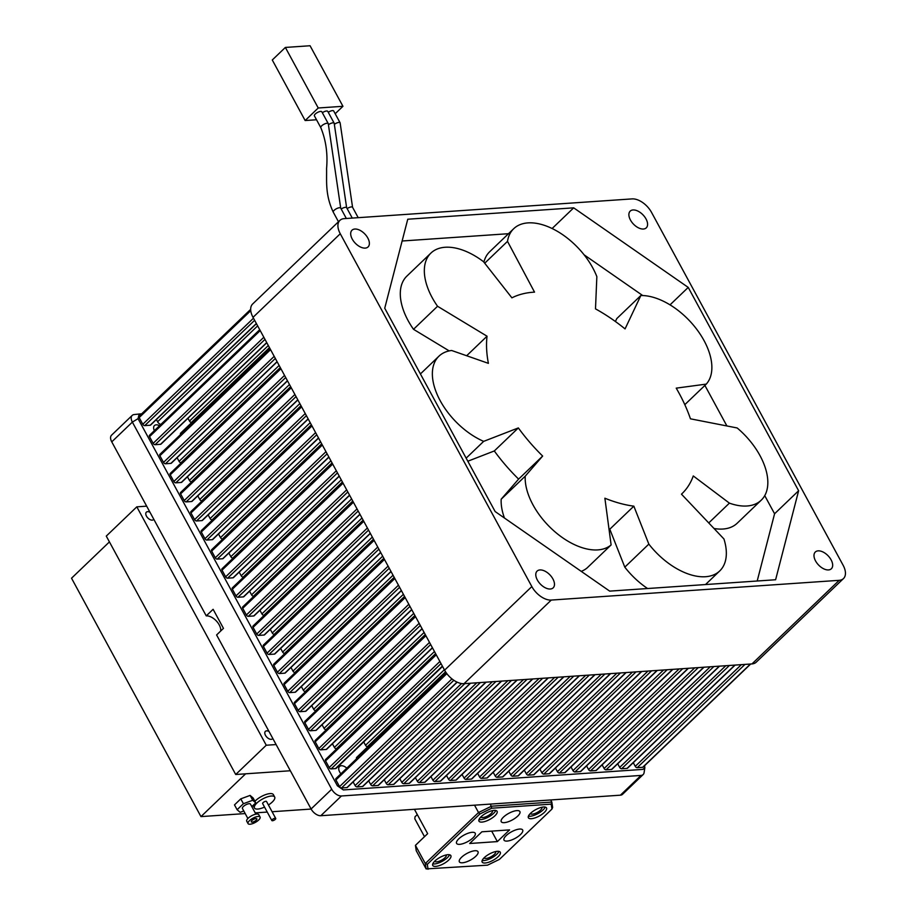 <?xml version="1.0" encoding="UTF-8"?>
<svg xmlns="http://www.w3.org/2000/svg" width="915" height="915" viewBox="0 0 915 915"><rect width="100%" height="100%" fill="white"/><g stroke="black" fill="none" stroke-linecap="round" stroke-linejoin="round"><path stroke-width="1.37" d="M328.268 112.305A4.232 1.498 -28.5 0 1 333.7 110.99L340.117 122.804A4.232 1.498 -28.5 0 0 334.661 124.131M322.332 112.717A4.232 1.498 -28.5 0 1 327.776 111.401L334.181 123.205A4.232 1.498 -28.5 0 0 328.737 124.531M315.275 114.02A4.232 1.498 -28.5 0 1 319.118 111.756A4.232 1.498 -28.5 0 1 321.84 111.802L328.256 123.617A4.232 1.498 -28.5 0 0 325.534 123.571A4.232 1.498 -28.5 0 0 321.691 125.835A4.232 1.498 -28.5 0 0 320.81 127.654L314.394 115.85A4.232 1.498 -28.5 0 1 315.275 114.02M316.521 119.762L305.153 120.54L318.237 107.993L342.942 106.3L335.187 113.734M305.153 120.54L272.281 59.99L285.366 47.443L310.071 45.75L342.942 106.3M285.366 47.443L318.237 107.993M828.51 569.931A11.598 6.634 46.2 0 0 831.358 568.764A11.598 6.634 46.2 0 0 829.779 557.773A11.598 6.634 46.2 0 0 818.159 550.853A11.598 6.634 46.2 0 0 815.311 552.019A11.598 6.634 46.2 0 0 816.889 563.022A11.598 6.634 46.2 0 0 828.51 569.931M643.417 229.025A11.598 6.634 46.2 0 0 646.264 227.869A11.598 6.634 46.2 0 0 644.686 216.866A11.598 6.634 46.2 0 0 633.054 209.958A11.598 6.634 46.2 0 0 630.206 211.113A11.598 6.634 46.2 0 0 631.785 222.116A11.598 6.634 46.2 0 0 643.417 229.025M365.211 248.102A11.598 6.634 46.2 0 0 368.059 246.947A11.598 6.634 46.2 0 0 366.48 235.944A11.598 6.634 46.2 0 0 354.86 229.036A11.598 6.634 46.2 0 0 352.012 230.191A11.598 6.634 46.2 0 0 353.59 241.194A11.598 6.634 46.2 0 0 365.211 248.102M550.304 589.008A11.598 6.634 46.2 0 0 553.163 587.853A11.598 6.634 46.2 0 0 551.573 576.85A11.598 6.634 46.2 0 0 539.953 569.942A11.598 6.634 46.2 0 0 537.105 571.097A11.598 6.634 46.2 0 0 538.683 582.1A11.598 6.634 46.2 0 0 550.304 589.008M690.448 418.818L737.17 427.968A58 33.18 -133.8 0 1 761.223 500.185A58 33.18 -133.8 0 1 746.983 505.995A58 33.18 -133.8 0 1 729.404 503.136L693.284 475.949A130.49 74.653 46.2 0 1 681.972 493.7A130.49 74.653 46.2 0 1 681.469 494.169L723.937 538.958A58 33.18 -133.8 0 1 719.739 570.926A58 33.18 -133.8 0 1 705.499 576.725A58 33.18 -133.8 0 1 648.838 544.105L633.843 506.167A130.49 74.653 46.2 0 1 604.884 498.218L611.117 544.917A58 33.18 -133.8 0 1 597.792 549.904A58 33.18 -133.8 0 1 548.909 526.148A58 33.18 -133.8 0 1 525.221 476.177L542.652 456.059A130.49 74.653 46.2 0 1 518.347 427.923L483.669 441.362A58 33.18 -133.8 0 1 439.635 399.649A58 33.18 -133.8 0 1 438.971 356.152A58 33.18 -133.8 0 1 451.655 350.491L488.393 363.347A130.49 74.653 46.2 0 1 487.043 336.205L437.553 306.273A58 33.18 -133.8 0 1 430.942 253.055A58 33.18 -133.8 0 1 483.532 261.701L511.908 297.844A130.49 74.653 46.2 0 1 534.532 292.137L507.505 241.366A58 33.18 -133.8 0 1 513.738 228.681A58 33.18 -133.8 0 1 557.018 231.118A58 33.18 -133.8 0 1 596.855 276.662L595.493 308.87A130.49 74.653 46.2 0 1 625.059 328.908L640.843 295.522A58 33.18 -133.8 0 1 697.31 330.063A58 33.18 -133.8 0 1 706.277 384.106L676.219 388.143A130.49 74.653 46.2 0 1 690.448 418.818M761.223 500.185L737.181 523.231A58 33.18 -133.8 0 1 722.942 529.03A58 33.18 -133.8 0 1 714.02 528.493M647.58 588.517A58 33.18 -133.8 0 1 624.796 567.151L648.838 544.105M609.001 529.099A130.49 74.653 46.2 0 0 609.802 529.213L624.796 567.151M611.117 544.917L587.075 567.963A58 33.18 -133.8 0 1 581.231 571.36M504.451 518.016A58 33.18 -133.8 0 1 501.18 499.213L525.221 476.177M467.817 461.229L494.306 450.958A130.49 74.653 46.2 0 0 518.611 479.105L501.18 499.213M449.208 350.903L413.511 329.309A58 33.18 -133.8 0 1 406.901 276.09L430.942 253.055M483.898 262.17A58 33.18 -133.8 0 1 489.697 251.728L513.738 228.681M615.406 321.508L616.802 318.569L640.843 295.522M764.734 495.633L774.582 513.773L757.197 581.002M704.893 385.421L726.899 425.955M584.102 254.816L642.73 295.545M402.131 241L508.5 233.702M609.687 591.124L495.141 511.554L384.735 308.229L407.758 219.223L573.682 207.842L688.229 287.413L798.623 490.737L775.611 579.744L609.687 591.124M774.582 513.773L798.623 490.737M670.032 304.855L688.229 287.413M552.122 228.51L573.682 207.842M708.748 522.934L729.404 503.136M609.802 529.213L633.843 506.167M518.611 479.105L542.652 456.059M494.306 450.958L518.347 427.923M466.147 458.152L483.669 441.362M466.65 355.741L487.043 336.205M413.511 329.309L437.553 306.273M484.721 263.2L507.505 241.366M684.809 404.67L706.277 384.106M839.192 580.327A17.396 9.951 46.2 0 0 843.47 578.577A17.396 9.951 46.2 0 0 843.104 565.218L651.537 212.394A17.396 9.951 46.2 0 0 632.093 198.898L344.166 218.639A17.396 9.951 46.2 0 0 339.9 220.378A17.396 9.951 46.2 0 0 340.266 233.748L531.832 586.572A17.396 9.951 46.2 0 0 551.276 600.068L839.192 580.327L751.958 663.924A17.396 9.951 -133.8 0 0 756.225 662.186L843.47 578.577M551.276 600.068L464.031 683.677A17.396 9.951 -133.8 0 1 444.587 670.169L531.832 586.572M340.266 233.748L253.02 317.345A17.396 9.951 -133.8 0 1 252.654 303.986L339.9 220.378M253.02 317.345L444.587 670.169M464.031 683.677L751.958 663.924M255.948 818.536A3.168 1.121 151.5 0 0 252.666 819.897A3.168 1.121 151.5 0 0 251.282 821.853A3.168 1.121 151.5 0 0 252.197 822.139A3.168 1.121 151.5 0 0 255.468 820.778A3.168 1.121 151.5 0 0 256.852 818.822A3.168 1.121 151.5 0 0 255.948 818.536M251.819 806.63L255.765 802.855L253.135 798.006L250.104 795.41L240.782 798.852L234.492 804.891L237.111 809.729L240.142 812.326L243.79 810.976M250.104 795.41L252.734 800.259L243.413 803.702L237.111 809.729M255.765 802.855L252.734 800.259M240.782 798.852L243.413 803.702M258.122 816.455A6.851 2.425 151.5 0 0 251.03 819.383A6.851 2.425 151.5 0 0 248.045 823.603A6.851 2.425 151.5 0 0 250.012 824.221A6.851 2.425 151.5 0 0 257.104 821.293A6.851 2.425 151.5 0 0 260.089 817.072A6.851 2.425 151.5 0 0 258.122 816.455M260.089 817.072L258.773 814.647A6.851 2.425 151.5 0 0 256.806 814.03A6.851 2.425 151.5 0 0 249.715 816.958A6.851 2.425 151.5 0 0 246.73 821.19L248.045 823.603M255.903 814.156L250.458 804.113A4.564 1.613 151.5 0 0 249.143 803.702A4.564 1.613 151.5 0 0 244.419 805.646A4.564 1.613 151.5 0 0 242.429 808.471L247.874 818.513M109.423 541.897L71.53 578.211L200.968 816.603L245.197 813.572M255.216 812.886L267.237 812.062M272.087 811.731L311.134 809.054M200.968 816.603L245.62 773.815L290.341 770.75L235.715 774.502L106.277 536.099L136.815 506.841L146.675 506.167M417.297 814.579L415.021 816.763L414.804 818.811L424.503 836.676M551.207 804.148L551.825 802.066L552.637 807.442L551.951 809.066L551.207 804.148L491.732 808.22L479.803 814.018L427.305 864.32L425.303 863.52L426.115 868.907L416.245 850.733L415.433 845.357L427.648 833.657L414.426 809.306M426.115 868.907L487.523 865.167L499.453 859.379L551.951 809.066M427.305 864.32L428.048 869.25M479.803 814.018L478.522 812.531L491.538 806.207L551.825 802.066L550.681 799.962M415.433 845.357L425.303 863.52L478.522 812.531L474.53 805.189M491.732 808.22L490.394 804.102M506.235 835.555A10.603 3.752 151.5 0 0 504.028 840.13A10.603 3.752 151.5 0 0 510.844 840.256A10.603 3.752 151.5 0 0 520.463 834.583A10.603 3.752 151.5 0 0 522.671 830.008A10.603 3.752 151.5 0 0 515.854 829.882A10.603 3.752 151.5 0 0 506.235 835.555M458.792 838.815A10.603 3.752 151.5 0 0 456.585 843.378A10.603 3.752 151.5 0 0 463.402 843.516A10.603 3.752 151.5 0 0 473.021 837.831A10.603 3.752 151.5 0 0 475.228 833.268A10.603 3.752 151.5 0 0 468.411 833.13A10.603 3.752 151.5 0 0 458.792 838.815M461.572 857.252A10.603 3.752 151.5 0 0 459.364 861.827A10.603 3.752 151.5 0 0 466.193 861.953A10.603 3.752 151.5 0 0 475.811 856.268A10.603 3.752 151.5 0 0 478.007 851.705A10.603 3.752 151.5 0 0 471.191 851.568A10.603 3.752 151.5 0 0 461.572 857.252M503.444 817.118A10.603 3.752 151.5 0 0 501.248 821.693A10.603 3.752 151.5 0 0 508.065 821.819A10.603 3.752 151.5 0 0 517.684 816.146A10.603 3.752 151.5 0 0 519.892 811.571A10.603 3.752 151.5 0 0 513.063 811.445A10.603 3.752 151.5 0 0 503.444 817.118M484.115 857.812A6.554 2.322 151.5 0 0 484.138 857.858A6.554 2.322 151.5 0 0 488.358 857.938A6.554 2.322 151.5 0 0 494.294 854.427A6.554 2.322 151.5 0 0 495.667 851.602A6.554 2.322 151.5 0 0 495.633 851.556M482.171 860.5A10.317 3.649 151.5 0 0 496.822 854.255A10.317 3.649 151.5 0 0 498.95 851.385M484.298 857.63A10.317 3.649 151.5 0 0 482.159 862.079A10.317 3.649 151.5 0 0 488.782 862.205A10.317 3.649 151.5 0 0 498.137 856.68A10.317 3.649 151.5 0 0 500.276 852.231A10.317 3.649 151.5 0 0 493.654 852.117A10.317 3.649 151.5 0 0 484.298 857.63M530.357 813.504A6.554 2.322 151.5 0 0 530.38 813.549A6.554 2.322 151.5 0 0 534.589 813.629A6.554 2.322 151.5 0 0 540.536 810.118A6.554 2.322 151.5 0 0 541.897 807.293A6.554 2.322 151.5 0 0 541.874 807.247M528.401 816.191A10.317 3.649 151.5 0 0 543.053 809.947A10.317 3.649 151.5 0 0 545.191 807.076M530.54 813.321A10.317 3.649 151.5 0 0 528.39 817.77A10.317 3.649 151.5 0 0 535.023 817.896A10.317 3.649 151.5 0 0 544.368 812.371A10.317 3.649 151.5 0 0 546.518 807.922A10.317 3.649 151.5 0 0 539.884 807.808A10.317 3.649 151.5 0 0 530.54 813.321M480.935 816.889A6.554 2.322 151.5 0 0 480.958 816.946A6.554 2.322 151.5 0 0 485.179 817.026A6.554 2.322 151.5 0 0 491.126 813.515A6.554 2.322 151.5 0 0 492.487 810.69A6.554 2.322 151.5 0 0 492.453 810.633M478.991 819.577A10.317 3.649 151.5 0 0 493.643 813.344A10.317 3.649 151.5 0 0 495.77 810.473M481.118 816.706A10.317 3.649 151.5 0 0 478.98 821.155A10.317 3.649 151.5 0 0 485.602 821.281A10.317 3.649 151.5 0 0 494.958 815.757A10.317 3.649 151.5 0 0 497.097 811.319A10.317 3.649 151.5 0 0 490.474 811.193A10.317 3.649 151.5 0 0 481.118 816.706M434.705 861.198A6.554 2.322 151.5 0 0 434.728 861.255A6.554 2.322 151.5 0 0 438.937 861.335A6.554 2.322 151.5 0 0 444.884 857.824A6.554 2.322 151.5 0 0 446.246 854.999A6.554 2.322 151.5 0 0 446.223 854.942M432.761 863.886A10.317 3.649 151.5 0 0 447.401 857.652A10.317 3.649 151.5 0 0 449.54 854.782M434.888 861.015A10.317 3.649 151.5 0 0 432.738 865.464A10.317 3.649 151.5 0 0 439.372 865.59A10.317 3.649 151.5 0 0 448.716 860.066A10.317 3.649 151.5 0 0 450.866 855.628A10.317 3.649 151.5 0 0 444.233 855.502A10.317 3.649 151.5 0 0 434.888 861.015M469.681 843.493L481.896 831.792L509.575 829.894L497.36 841.594L469.681 843.493M497.36 841.594L491.664 831.117M153.789 519.251A5.158 2.951 -133.8 0 1 153.503 519.617A5.158 2.951 -133.8 0 1 152.233 520.132A5.158 2.951 -133.8 0 1 147.063 517.067A5.158 2.951 -133.8 0 1 146.366 512.171A5.158 2.951 -133.8 0 1 147.624 511.657A5.158 2.951 -133.8 0 1 149.991 512.274M272.807 738.451A5.158 2.951 -133.8 0 1 272.51 738.817A5.158 2.951 -133.8 0 1 271.252 739.331A5.158 2.951 -133.8 0 1 266.082 736.266A5.158 2.951 -133.8 0 1 265.373 731.371A5.158 2.951 -133.8 0 1 266.642 730.856A5.158 2.951 -133.8 0 1 269.01 731.474M276.113 744.558L266.254 745.233L136.815 506.841M235.715 774.502L266.254 745.233M268.427 804.983A11.495 4.06 151.5 0 0 274.683 797.057L273.368 794.632A11.495 4.06 151.5 0 0 270.074 793.591A11.495 4.06 151.5 0 0 254.919 801.288M253.089 805.417A11.495 4.06 151.5 0 0 253.169 805.589L254.484 808.014A11.495 4.06 151.5 0 0 257.778 809.054A11.495 4.06 151.5 0 0 264.538 807.087M274.683 797.057A11.495 4.06 151.5 0 0 271.389 796.016A11.495 4.06 151.5 0 0 259.483 800.922A11.495 4.06 151.5 0 0 254.484 808.014M275.724 818.433L266.528 801.483A2.207 0.778 151.5 0 0 265.888 801.277A2.207 0.778 151.5 0 0 263.6 802.226A2.207 0.778 151.5 0 0 262.639 803.587L271.846 820.538A2.207 0.778 151.5 0 0 272.476 820.744A2.207 0.778 151.5 0 0 274.763 819.794A2.207 0.778 151.5 0 0 275.724 818.433A2.207 0.778 151.5 0 0 275.095 818.239A2.207 0.778 151.5 0 0 272.807 819.177A2.207 0.778 151.5 0 0 271.846 820.538M220.732 630.995A11.598 6.634 -133.8 0 0 216.214 620.816A11.598 6.634 -133.8 0 0 206.241 615.875L213.115 609.299L223.466 628.365L216.603 634.953L311.089 808.974L331.699 789.233L132.366 422.101A8.704 4.975 -133.8 0 1 132.183 415.421A8.704 4.975 -133.8 0 1 134.139 414.564A8.704 4.975 -133.8 0 1 134.322 414.552M156.374 419.539L157.586 421.769A3.477 1.99 46.2 0 0 160.868 424.423M149.923 435.151A1.739 0.995 46.2 0 0 149.488 435.323A1.739 0.995 46.2 0 0 149.522 436.661L153.148 443.34A1.739 0.995 46.2 0 0 155.093 444.69L160.548 444.313A1.739 0.995 46.2 0 0 160.971 444.141L266.803 342.725M617.705 763.762L619.684 767.411A1.739 0.995 46.2 0 0 621.628 768.76L627.072 768.383A1.739 0.995 46.2 0 0 627.507 768.211L735.122 665.079M325.957 759.37A1.739 0.995 46.2 0 0 325.523 759.542A1.739 0.995 46.2 0 0 325.568 760.88L329.183 767.548A1.739 0.995 46.2 0 0 331.127 768.897L335.416 768.611A3.477 1.99 -133.8 0 0 336.262 768.257L442.551 666.406M353.121 781.902L355.1 785.562A1.739 0.995 46.2 0 0 357.044 786.911L362.5 786.534A1.739 0.995 46.2 0 0 362.923 786.362L470.55 683.231M208.151 514.905L210.13 518.553A1.739 0.995 46.2 0 0 212.074 519.903L212.543 519.869M191.338 511.439A1.739 0.995 46.2 0 0 190.915 511.611A1.739 0.995 46.2 0 0 190.949 512.949L194.575 519.617A1.739 0.995 46.2 0 0 196.519 520.967L201.963 520.601A1.739 0.995 46.2 0 0 202.387 520.429L308.218 419.001M274.18 664.004A1.739 0.995 46.2 0 0 273.757 664.187A1.739 0.995 46.2 0 0 273.791 665.514L277.417 672.193A1.739 0.995 46.2 0 0 279.361 673.543L284.805 673.165A1.739 0.995 46.2 0 0 285.228 672.994L391.06 571.578M305.244 721.226A1.739 0.995 46.2 0 0 304.821 721.397A1.739 0.995 46.2 0 0 304.855 722.736L308.481 729.404A1.739 0.995 46.2 0 0 310.425 730.765L315.869 730.387A1.739 0.995 46.2 0 0 316.293 730.216L422.124 628.788M294.893 702.148A1.739 0.995 46.2 0 0 294.458 702.331A1.739 0.995 46.2 0 0 294.493 703.658L298.118 710.337A1.739 0.995 46.2 0 0 300.063 711.687L305.519 711.31A1.739 0.995 46.2 0 0 305.942 711.138L411.773 609.722M284.531 683.082A1.739 0.995 46.2 0 0 284.108 683.253A1.739 0.995 46.2 0 0 284.142 684.592L287.767 691.271A1.739 0.995 46.2 0 0 289.712 692.621L295.156 692.243A1.739 0.995 46.2 0 0 295.591 692.072L401.422 590.644M315.595 740.292A1.739 0.995 46.2 0 0 315.172 740.464A1.739 0.995 46.2 0 0 315.206 741.802L318.832 748.481A1.739 0.995 46.2 0 0 320.776 749.831L326.22 749.454A1.739 0.995 46.2 0 0 326.655 749.282L432.486 647.866M332.408 743.758L334.398 747.418A1.739 0.995 46.2 0 0 336.343 748.767L336.812 748.733M363.713 741.951L365.52 745.279A1.739 0.995 46.2 0 0 367.464 746.629L367.933 746.594M322.057 724.691L324.036 728.34A1.739 0.995 46.2 0 0 325.98 729.69L326.449 729.655M311.706 705.614L313.685 709.274A1.739 0.995 46.2 0 0 315.629 710.623L316.098 710.589M290.993 667.47L292.972 671.13A1.739 0.995 46.2 0 0 294.916 672.479L295.385 672.445M301.344 686.547L303.334 690.196A1.739 0.995 46.2 0 0 305.278 691.546L305.736 691.511M222.402 568.65A1.739 0.995 46.2 0 0 221.979 568.821A1.739 0.995 46.2 0 0 222.013 570.159L225.639 576.839A1.739 0.995 46.2 0 0 227.583 578.188L233.028 577.811A1.739 0.995 46.2 0 0 233.451 577.639L339.282 476.223M212.051 549.583A1.739 0.995 46.2 0 0 211.617 549.755A1.739 0.995 46.2 0 0 211.662 551.093L215.277 557.761A1.739 0.995 46.2 0 0 217.221 559.111L222.677 558.745A1.739 0.995 46.2 0 0 223.1 558.562L328.931 457.145M201.689 530.506A1.739 0.995 46.2 0 0 201.266 530.677A1.739 0.995 46.2 0 0 201.3 532.015L204.926 538.695A1.739 0.995 46.2 0 0 206.87 540.044L212.314 539.667A1.739 0.995 46.2 0 0 212.749 539.495L318.58 438.079M263.829 644.938A1.739 0.995 46.2 0 0 263.394 645.109A1.739 0.995 46.2 0 0 263.428 646.448L267.054 653.127A1.739 0.995 46.2 0 0 268.999 654.477L274.443 654.099A1.739 0.995 46.2 0 0 274.877 653.928L380.709 552.511M253.466 625.86A1.739 0.995 46.2 0 0 253.043 626.043A1.739 0.995 46.2 0 0 253.078 627.381L256.703 634.049A1.739 0.995 46.2 0 0 258.648 635.399L264.092 635.033A1.739 0.995 46.2 0 0 264.515 634.85L370.346 533.434M243.116 606.794A1.739 0.995 46.2 0 0 242.681 606.965A1.739 0.995 46.2 0 0 242.727 608.303L246.352 614.983A1.739 0.995 46.2 0 0 248.285 616.333L253.741 615.955A1.739 0.995 46.2 0 0 254.164 615.784L359.995 514.367M232.753 587.727A1.739 0.995 46.2 0 0 232.33 587.899A1.739 0.995 46.2 0 0 232.364 589.237L235.99 595.905A1.739 0.995 46.2 0 0 237.934 597.255L243.379 596.889A1.739 0.995 46.2 0 0 243.813 596.706L349.644 495.29M249.578 591.193L251.556 594.842A1.739 0.995 46.2 0 0 253.501 596.191L253.97 596.157M280.642 648.403L282.621 652.052A1.739 0.995 46.2 0 0 284.565 653.401L285.034 653.379M270.28 629.337L272.27 632.986A1.739 0.995 46.2 0 0 274.214 634.335L274.672 634.301M259.929 610.259L261.907 613.908A1.739 0.995 46.2 0 0 263.852 615.257L264.321 615.235M228.864 553.049L230.843 556.697A1.739 0.995 46.2 0 0 232.787 558.047L233.256 558.013M239.215 572.115L241.205 575.764A1.739 0.995 46.2 0 0 243.15 577.113L243.607 577.091M218.502 533.971L220.492 537.631A1.739 0.995 46.2 0 0 222.436 538.981L222.905 538.946M160.274 454.217A1.739 0.995 46.2 0 0 159.85 454.4A1.739 0.995 46.2 0 0 159.885 455.727L163.511 462.407A1.739 0.995 46.2 0 0 165.455 463.756L170.899 463.379A1.739 0.995 46.2 0 0 171.322 463.207L277.154 361.791M180.987 492.362A1.739 0.995 46.2 0 0 180.552 492.533A1.739 0.995 46.2 0 0 180.598 493.871L184.212 500.551A1.739 0.995 46.2 0 0 186.157 501.9L191.612 501.523A1.739 0.995 46.2 0 0 192.036 501.351L297.867 399.935M170.625 473.295A1.739 0.995 46.2 0 0 170.201 473.467A1.739 0.995 46.2 0 0 170.236 474.805L173.861 481.473A1.739 0.995 46.2 0 0 175.806 482.834L181.25 482.457A1.739 0.995 46.2 0 0 181.685 482.285L287.516 380.857M187.438 476.761L189.428 480.409A1.739 0.995 46.2 0 0 191.372 481.759L191.841 481.725M197.8 495.827L199.779 499.487A1.739 0.995 46.2 0 0 201.723 500.837L202.192 500.802M177.087 457.683L179.066 461.343A1.739 0.995 46.2 0 0 181.01 462.693L181.479 462.658M368.688 780.838L370.666 784.487A1.739 0.995 46.2 0 0 372.611 785.836L378.055 785.47A1.739 0.995 46.2 0 0 378.49 785.287L486.105 682.155M399.809 778.699L401.799 782.359A1.739 0.995 46.2 0 0 403.744 783.709L409.188 783.332A1.739 0.995 46.2 0 0 409.611 783.16L517.238 680.028M384.254 779.774L386.233 783.423A1.739 0.995 46.2 0 0 388.177 784.773L393.622 784.395A1.739 0.995 46.2 0 0 394.056 784.224L501.672 681.092M415.376 777.636L417.354 781.284A1.739 0.995 46.2 0 0 419.299 782.634L424.754 782.268A1.739 0.995 46.2 0 0 425.178 782.085L532.804 678.953M508.763 771.231L510.742 774.879A1.739 0.995 46.2 0 0 512.686 776.229L518.13 775.863A1.739 0.995 46.2 0 0 518.565 775.68L626.18 672.548M462.064 774.433L464.054 778.082A1.739 0.995 46.2 0 0 465.998 779.431L471.442 779.065A1.739 0.995 46.2 0 0 471.865 778.882L579.492 675.75M446.509 775.497L448.487 779.157A1.739 0.995 46.2 0 0 450.432 780.506L455.876 780.129A1.739 0.995 46.2 0 0 456.31 779.957L563.926 676.826M430.942 776.572L432.921 780.221A1.739 0.995 46.2 0 0 434.865 781.57L440.309 781.193A1.739 0.995 46.2 0 0 440.744 781.021L548.36 677.889M477.63 773.369L479.609 777.018A1.739 0.995 46.2 0 0 481.553 778.368L487.009 777.99A1.739 0.995 46.2 0 0 487.432 777.819L595.059 674.687M493.196 772.294L495.175 775.954A1.739 0.995 46.2 0 0 497.12 777.304L502.564 776.927A1.739 0.995 46.2 0 0 502.998 776.755L610.614 673.623M524.318 770.167L526.308 773.815A1.739 0.995 46.2 0 0 528.252 775.165L533.697 774.788A1.739 0.995 46.2 0 0 534.12 774.616L641.747 671.484M539.884 769.092L541.863 772.752A1.739 0.995 46.2 0 0 543.807 774.101L549.263 773.724A1.739 0.995 46.2 0 0 549.686 773.552L657.313 670.42M571.017 766.964L572.996 770.613A1.739 0.995 46.2 0 0 574.94 771.963L580.385 771.585A1.739 0.995 46.2 0 0 580.819 771.414L688.435 668.282M555.451 768.028L557.429 771.677A1.739 0.995 46.2 0 0 559.374 773.026L564.818 772.66A1.739 0.995 46.2 0 0 565.253 772.477L672.868 669.345M586.572 765.889L588.562 769.549A1.739 0.995 46.2 0 0 590.507 770.899L595.951 770.521A1.739 0.995 46.2 0 0 596.374 770.35L704.001 667.218M187.964 418.269L189.485 421.06A1.739 0.995 46.2 0 0 191.429 422.41L191.898 422.375M602.139 764.826L604.117 768.474A1.739 0.995 46.2 0 0 606.062 769.824L611.517 769.458A1.739 0.995 46.2 0 0 611.941 769.275L719.567 666.143M139.56 416.073A1.739 0.995 46.2 0 0 139.137 416.256A1.739 0.995 46.2 0 0 139.172 417.583L142.797 424.263A1.739 0.995 46.2 0 0 144.742 425.612L150.186 425.235A1.739 0.995 46.2 0 0 150.62 425.063L256.452 323.647M633.271 762.687L635.25 766.347A1.739 0.995 46.2 0 0 637.195 767.696L642.639 767.319A1.739 0.995 46.2 0 0 643.073 767.147L750.689 664.015M336.308 778.436A1.739 0.995 46.2 0 0 335.885 778.608A1.739 0.995 46.2 0 0 335.919 779.946L339.545 786.625A1.739 0.995 46.2 0 0 341.489 787.975L346.934 787.598A1.739 0.995 46.2 0 0 347.357 787.426L457.191 682.178M357.079 757.231A1.739 0.995 46.2 0 0 356.656 757.403A1.739 0.995 46.2 0 0 356.667 758.695M181.044 433.012A1.739 0.995 46.2 0 0 180.621 433.184A1.739 0.995 46.2 0 0 180.632 434.476M346.819 768.131A7.251 4.152 46.2 0 0 339.534 766.461A7.251 4.152 46.2 0 0 339.682 772.02A7.251 4.152 46.2 0 0 340.895 773.815M159.542 425.692A7.251 4.152 46.2 0 0 154.441 425.555A7.251 4.152 46.2 0 0 154.361 430.656M644.583 765.695L644.846 767.674L642.959 769.389L343.354 789.931L337.383 785.779L138.051 418.658L139.137 414.015L141.653 413.843M644.846 767.674L644.091 772.649A8.704 4.975 -133.8 0 1 643.154 774.559A8.704 4.975 -133.8 0 1 641.015 775.428L341.421 795.981A8.704 4.975 -133.8 0 1 331.699 789.233M643.154 774.559L622.543 794.312A8.704 4.975 -133.8 0 1 620.404 795.181L320.81 815.723A8.704 4.975 -133.8 0 1 311.089 808.974M206.241 615.875L111.756 441.853A8.704 4.975 -133.8 0 1 111.573 435.163L132.183 415.421M320.81 127.654C325.957 140.212 327.879 153.823 326.575 168.497C326.861 180.632 324.985 194.735 333.266 212.154A4.232 1.498 -28.5 0 1 334.147 210.336A4.232 1.498 -28.5 0 1 337.99 208.06A4.232 1.498 -28.5 0 1 340.712 208.117L346.339 218.491M341.204 209.02A4.232 1.498 -28.5 0 1 346.636 207.705L352.275 218.079M347.128 208.62A4.232 1.498 -28.5 0 1 352.572 207.305L358.2 217.679M257.653 325.866L157.586 421.769M153.148 443.34L263.84 337.258M264.984 339.374L155.093 444.69M725.801 665.72L619.684 767.411M436.249 654.808L325.568 760.88M461.56 683.551L355.1 785.562M310.208 422.661L210.13 518.553M190.949 512.949L301.63 406.878M305.255 413.546L194.575 519.617M273.791 665.514L384.472 559.442M388.097 566.122L277.417 672.193M304.855 722.736L415.536 616.664M419.162 623.332L308.481 729.404M294.493 703.658L405.185 597.587M408.811 604.266L298.118 710.337M284.142 684.592L394.834 578.52M398.46 585.188L287.767 691.271M315.206 741.802L425.898 635.731M429.524 642.41L318.832 748.481M434.465 651.514L334.398 747.418M444.358 669.734L365.52 745.279M424.114 632.448L324.036 728.34M413.752 613.37L313.685 709.274M393.05 575.226L292.972 671.13M403.401 594.304L303.334 690.196M222.013 570.159L332.705 464.088M336.32 470.768L225.639 576.839M211.662 551.093L322.343 445.022M325.969 451.69L215.277 557.761M201.3 532.015L311.992 425.944M315.618 432.623L204.926 538.695M263.428 646.448L374.121 540.376M377.746 547.056L267.054 653.127M253.078 627.381L363.77 521.298M367.384 527.978L256.703 634.049M242.727 608.303L353.407 502.232M357.033 508.912L246.352 614.983M232.364 589.237L343.056 483.166M346.682 489.834L235.99 595.905M351.623 498.938L251.556 594.842M382.687 556.16L282.621 652.052M372.336 537.082L272.27 632.986M361.985 518.016L261.907 613.908M330.91 460.805L230.843 556.697M341.272 479.872L241.205 575.764M320.559 441.728L220.492 537.631M159.885 455.727L270.565 349.656M274.191 356.335L163.511 462.407M180.598 493.871L291.279 387.8M294.904 394.479L184.212 500.551M170.236 474.805L280.928 368.734M284.554 375.402L173.861 481.473M289.495 384.517L189.428 480.409M299.846 403.584L199.779 499.487M279.144 365.44L179.066 461.343M476.784 682.796L370.666 784.487M507.916 680.657L401.799 782.359M492.35 681.732L386.233 783.423M523.471 679.593L417.354 781.284M616.859 673.188L510.742 774.879M570.171 676.391L464.054 778.082M554.604 677.466L448.487 779.157M539.038 678.53L432.921 780.221M585.726 675.327L479.609 777.018M601.292 674.264L495.175 775.954M632.425 672.125L526.308 773.815M647.98 671.061L541.863 772.752M679.113 668.922L572.996 770.613M663.547 669.986L557.429 771.677M694.679 667.858L588.562 769.549M268.324 345.515L189.485 421.06M710.234 666.783L604.117 768.474M139.172 417.583L250.756 310.654M253.489 318.191L142.797 424.263M741.367 664.656L635.25 766.347M335.919 779.946L446.852 673.646M451.964 678.896L339.545 786.625M149.522 436.661L260.215 330.59M266.723 342.565L160.548 444.313M729.415 665.468L621.628 768.76M439.875 661.476L329.183 767.548M464.831 683.619L357.044 786.911M311.352 424.766L212.074 519.903M306.411 415.662L196.519 520.967M389.252 568.238L279.361 673.543M420.317 625.448L310.425 730.765M409.954 606.382L300.063 711.687M399.603 587.304L289.712 692.621M430.668 644.526L320.776 749.831M435.609 653.63L336.343 748.767M445.559 671.793L367.464 746.629M425.258 634.564L325.98 729.69M414.907 615.486L315.629 710.623M394.193 577.342L294.916 672.479M404.544 596.42L305.278 691.546M337.475 472.872L227.583 578.188M327.113 453.806L217.221 559.111M316.762 434.739L206.87 540.044M378.89 549.16L268.999 654.477M368.539 530.094L258.648 635.399M358.177 511.016L248.285 616.333M347.826 491.95L237.934 597.255M352.767 501.054L253.501 596.191M383.843 558.276L284.565 653.401M373.48 539.198L274.214 634.335M363.129 520.132L263.852 615.257M332.065 462.91L232.787 558.047M342.416 481.988L243.15 577.113M321.703 443.844L222.436 538.981M275.346 358.451L165.455 463.756M296.048 396.595L186.157 501.9M285.697 377.518L175.806 482.834M290.638 386.633L191.372 481.759M301.001 405.7L201.723 500.837M280.287 367.556L181.01 462.693M480.398 682.544L372.611 785.836M511.519 680.417L403.744 783.709M495.964 681.481L388.177 784.773M527.086 679.353L419.299 782.634M620.473 672.948L512.686 776.229M573.774 676.151L465.998 779.431M558.219 677.214L450.432 780.506M542.652 678.278L434.865 781.57M589.34 675.076L481.553 778.368M604.907 674.012L497.12 777.304M636.028 671.873L528.252 775.165M651.594 670.809L543.807 774.101M682.727 668.671L574.94 771.963M667.161 669.746L559.374 773.026M698.282 667.607L590.507 770.899M269.468 347.631L191.429 422.41M713.849 666.543L606.062 769.824M254.633 320.307L144.742 425.612M744.982 664.404L637.195 767.696M453.851 680.291L341.489 787.975M734.859 665.102L627.072 768.383M441.019 663.592L331.127 768.897M470.276 683.242L362.5 786.534M308.138 418.853L201.963 520.601M390.979 571.429L284.805 673.165M422.044 628.639L315.869 730.387M411.693 609.562L305.519 711.31M401.33 590.495L295.156 692.243M432.395 647.706L326.22 749.454M339.202 476.063L233.028 577.811M328.851 456.997L222.677 558.745M318.489 437.919L212.314 539.667M380.629 552.351L274.443 654.099M370.266 533.285L264.092 635.033M359.915 514.207L253.741 615.955M349.553 495.141L243.379 596.889M277.073 361.631L170.899 463.379M297.787 399.775L191.612 501.523M287.424 380.709L181.25 482.457M485.842 682.178L378.055 785.47M516.975 680.039L409.188 783.332M501.409 681.103L393.622 784.395M532.53 678.976L424.754 782.268M625.917 672.571L518.13 775.863M579.229 675.773L471.442 779.065M563.663 676.837L455.876 780.129M548.096 677.912L440.309 781.193M594.784 674.71L487.009 777.99M610.351 673.634L502.564 776.927M641.484 671.507L533.697 774.788M657.039 670.432L549.263 773.724M688.171 668.305L580.385 771.585M672.605 669.368L564.818 772.66M703.738 667.229L595.951 770.521M719.293 666.166L611.517 769.458M256.36 323.498L150.186 425.235M750.426 664.027L642.639 767.319M457.031 682.098L346.934 787.598M442.38 666.097L335.416 768.611M111.756 441.853L132.366 422.101L138.051 418.658M620.404 795.181L641.015 775.428M320.81 815.723L341.421 795.981M333.266 212.154L338.47 221.75M705.522 584.548L719.739 570.926M420.42 373.938L438.971 356.152M340.712 208.117L328.256 123.617M346.636 207.705L334.181 123.205M352.572 207.305L340.117 122.804M325.523 759.542L435.757 653.905M190.915 511.611L301.149 405.974M273.757 664.187L383.991 558.55M304.821 721.397L415.055 615.761M294.458 702.331L404.693 596.683M284.108 683.253L394.342 577.617M315.172 740.464L425.406 634.827M221.979 568.821L332.214 463.184M211.617 549.755L321.851 444.118M201.266 530.677L311.5 425.04M263.394 645.109L373.629 539.473M253.043 626.043L363.278 520.406M242.681 606.965L352.916 501.329M232.33 587.899L342.565 482.262M159.85 454.4L270.085 348.752M180.552 492.533L290.787 386.896M170.201 473.467L280.436 367.83M356.656 757.403L445.719 672.056M180.621 433.184L269.616 347.906M139.137 416.256L250.676 309.362M335.885 778.608L446.257 672.834M149.488 435.323L259.723 329.686M134.139 414.564L139.137 414.015"/></g></svg>
